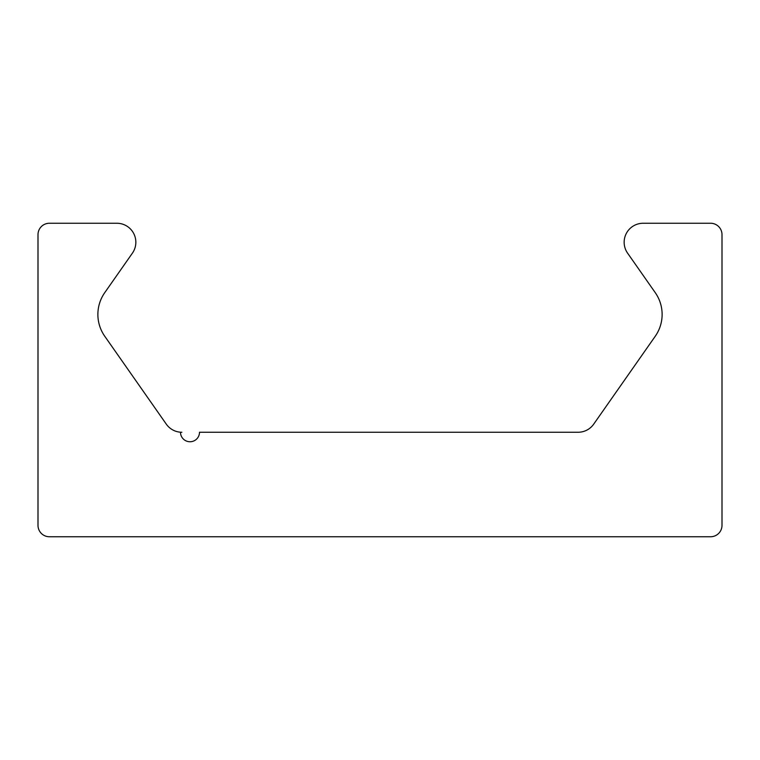 <?xml version="1.0" encoding="UTF-8"?>
<svg xmlns="http://www.w3.org/2000/svg" width="760" height="760" viewBox="0 0 760 760"><rect width="100%" height="100%" fill="white"/><g stroke="black" fill="none" stroke-linecap="round" stroke-linejoin="round"><path stroke-width="1.14" d="M49.4 536.75A11.4 11.4 0 0 1 38 525.35L38 234.65A11.4 11.4 0 0 1 49.4 223.25L116.85 223.25A19 19 0 0 1 132.411 253.147L104.747 292.657A38 38 0 0 0 104.747 336.243L166.298 424.147A19 19 0 0 0 181.868 432.25L180.5 432.25A9.5 9.5 0 0 0 190 441.75A9.5 9.5 0 0 0 199.5 432.25L578.132 432.25A19 19 0 0 0 593.702 424.147L655.253 336.243A38 38 0 0 0 655.253 292.657L627.589 253.147A19 19 0 0 1 643.15 223.25L710.6 223.25A11.4 11.4 0 0 1 722 234.65L722 525.35A11.4 11.4 0 0 1 710.6 536.75L49.4 536.75"/></g></svg>
